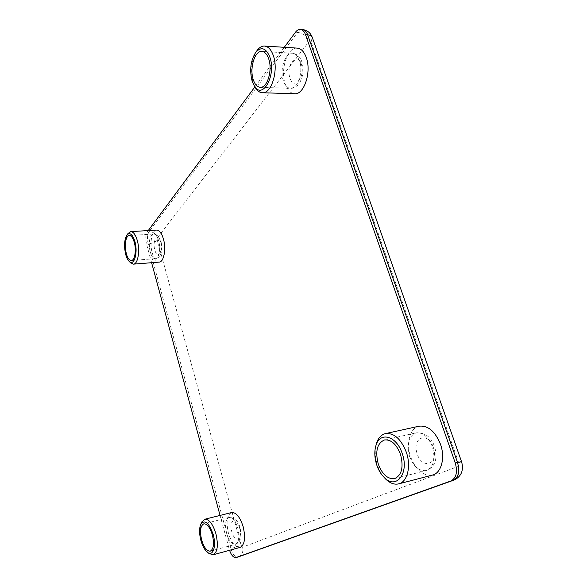 <?xml version="1.0" encoding="UTF-8"?>
<svg xmlns="http://www.w3.org/2000/svg" width="587" height="587" viewBox="0 0 587 587"><rect width="100%" height="100%" fill="white"/><g stroke="black" fill="none" stroke-linecap="round" stroke-linejoin="round"><path stroke-width="0.44" stroke-dasharray="2.94 2.2" d="M255.059 87.155L253.254 82.936C250.179 71.21 251.309 60.6 256.644 51.106M384.037 477.29C381.146 473.812 378.901 469.651 377.309 464.809C375.203 458.117 374.719 451.785 375.871 445.812M209.016 553.49C205.942 550.76 203.542 546.255 201.803 539.967C200.028 532.732 199.976 526.877 201.649 522.415M130.439 262.66C128.927 260.995 127.717 258.434 126.785 254.978C124.804 245.99 125.222 238.821 128.039 233.494M156.634 230.082C151.842 230.016 149.421 243.304 152.275 253.114C154.014 259.014 156.303 262.007 159.165 262.11M231.594 512.539C226.993 515.026 225.929 521.836 228.402 532.974C231.491 542.821 235.402 547.627 240.134 547.385M419.177 426.191C409.895 427.93 405.771 443.2 410.57 456.774C415.772 470.011 423.044 476.123 432.377 475.118M297.198 48.105C287.366 46.879 280.021 70.036 285.282 84.117C287.432 90.185 290.55 93.392 294.63 93.737M284.284 47.298L254.897 86.891M148.232 230.581L147.381 231.726C145.657 234.727 145.363 238.806 146.523 243.965L151.6 262.705M220.059 515.423L229.539 550.298M301.219 63.858C296.993 50.776 285.429 65.986 290.007 78.108C293.933 91.168 305.878 76.508 301.219 63.858M283.426 80.962C279.375 70.102 285.003 52.287 292.48 53.219C295.466 53.52 297.778 55.926 299.436 60.446C303.618 71.511 297.778 89.275 290.55 88.344C287.454 88.072 285.077 85.614 283.426 80.962M433.272 447.279C427.806 430.528 411.333 438.027 417.276 453.971C422.273 470.436 439.333 463.913 433.272 447.279M409.55 456.429C406.343 444.014 408.523 436.163 416.073 432.876C422.897 432.179 428.349 436.831 432.428 446.832C435.679 459.283 433.602 467.193 426.199 470.554C419.103 471.302 413.556 466.599 409.55 456.429M239.665 528.263C236.517 516.244 228.336 519.965 231.755 531.573C234.734 543.43 243.143 540.216 239.665 528.263M226.575 533.194C224.667 524.617 225.474 519.378 228.981 517.477C232.489 517.272 235.453 520.94 237.86 528.461C239.782 537.09 239.004 542.366 235.526 544.281C231.924 544.465 228.945 540.766 226.575 533.194M160.772 242.314C158.145 232.232 151.982 240.347 154.814 249.893C157.316 259.916 163.648 252.146 160.772 242.314M150.177 251.75C148.357 242.042 149.458 236.135 153.478 234.03C155.606 234.11 157.338 236.385 158.673 240.861C160.926 248.499 159.011 258.728 155.43 258.662C153.258 258.581 151.505 256.277 150.177 251.75M241.22 545.462L242.622 547.121L457.882 466.57C458.953 465.968 459.239 464.787 458.748 463.011L311.088 42.022C310.552 40.819 309.885 40.65 309.078 41.508L157.477 237.728L157.287 240.171L241.22 545.462L229.187 549.109M295.496 32.197L297.624 32.351L149.054 231.623L147.381 231.726M146.523 243.965L148.181 243.847L230.918 548.64C232.687 554.282 234.91 557.114 237.603 557.122M461.529 461.653L458.748 463.011M311.088 42.022L312.269 37.348M302.51 29.519C300.757 29.431 299.128 30.377 297.624 32.351C302.943 33.246 306.766 36.299 309.078 41.508M157.477 237.728C155.995 233.809 153.185 231.777 149.054 231.623C147.315 234.624 147.021 238.696 148.181 243.847C152.334 243.392 155.364 242.167 157.287 240.171M238.3 556.909C242.093 555.075 243.532 551.817 242.622 547.121M457.882 466.57C459.753 473.276 458.344 477.825 453.67 480.203M260.254 87.309L290.55 88.344C300.096 86.348 299.81 82.092 302.041 77.301C303.457 71.959 303.391 66.793 301.835 61.804C300.361 56.946 297.242 54.085 292.48 53.219L261.89 51.429M394.589 478.61L426.199 470.554C436.735 466.687 437.374 455.864 434.541 446.568C431.306 437.073 425.149 432.509 416.073 432.876L384.47 439.964M210.285 551.142L235.526 544.281C239.474 542.205 239.063 541.786 240.083 539.835C241.25 536.856 241.242 532.923 240.076 528.036C238.586 521.146 234.888 517.624 228.981 517.477L203.799 523.839M131.334 260.511L155.43 258.662C160.236 256.864 159.018 257.113 160.948 253.562C162.063 249.864 162.078 245.88 161.007 241.602L158.006 235.893C158.108 235.35 156.597 234.727 153.478 234.03L129.279 235.512"/><path stroke-width="0.88" d="M252.19 81.329L254.435 86.128C262.58 100.128 276.477 75.29 269.873 57.152C266.087 48.039 261.435 46.351 255.917 52.089C250.598 60.38 249.358 70.132 252.19 81.329M256.644 51.106L257.488 49.946C259.659 47.261 262 45.962 264.51 46.065C268.266 46.461 271.209 49.646 273.337 55.618C278.744 70.352 271.458 93.979 262.352 92.753C259.88 92.629 257.693 91.168 255.793 88.358L255.059 87.155M376.641 464.669C378.366 469.864 380.86 474.098 384.133 477.378C395.924 490.189 409.491 473.57 402.271 453.67C396.665 435.613 379.672 431.188 375.907 445.694C374.257 451.432 374.499 457.757 376.641 464.669M375.871 445.812L376.48 443.427C378.255 437.946 381.257 434.666 385.483 433.595C394.119 432.766 401.082 439.025 406.38 452.357C411.333 466.423 407.349 482.059 398.676 483.871C394.361 484.833 390.062 483.262 385.762 479.146L384.037 477.29M200.791 540.099C202.442 546.035 204.716 550.136 207.6 552.404C213.037 556.725 216.53 546.248 213.264 534.75C209.104 522.834 204.98 519.268 200.886 524.044C199.176 527.94 199.14 533.289 200.791 540.099M201.649 522.415L204.716 519.253C209.111 519.047 212.854 523.927 215.957 533.906C218.459 545.352 217.528 552.316 213.169 554.788L209.016 553.49M125.655 254.296C126.543 257.605 127.717 259.968 129.169 261.391C134.019 266.623 138.187 252.843 134.937 241.602C132.603 234.294 129.954 232.07 126.99 234.932C124.297 239.511 123.85 245.96 125.655 254.296M128.039 233.494L130.769 231.601C133.425 231.718 135.612 234.727 137.336 240.626C140.227 250.752 137.908 264.26 133.44 264.143L130.439 262.66M134.306 242.46C132.992 237.911 131.312 235.6 129.279 235.512C125.787 235.446 124.084 245.806 126.249 253.481C127.555 258.082 129.25 260.423 131.334 260.511C134.761 260.599 136.522 250.223 134.306 242.46M133.44 264.143L159.165 262.11C163.839 262.198 166.378 248.888 163.428 238.946C161.674 233.142 159.415 230.185 156.634 230.082L130.769 231.601M212.421 535.117C210.043 527.442 207.174 523.685 203.799 523.839C200.438 525.717 199.697 531.03 201.59 539.761C203.924 547.473 206.822 551.266 210.285 551.142C213.617 549.241 214.328 543.9 212.421 535.117M213.169 554.788L240.134 547.385C244.691 544.875 245.711 538.015 243.194 526.788C240.039 517.022 236.172 512.275 231.594 512.539L204.716 519.253M400.517 454.419C396.474 444.146 391.125 439.325 384.47 439.964C377.125 443.244 375.056 451.242 378.263 463.972C382.225 474.413 387.669 479.293 394.589 478.61C401.794 475.265 403.775 467.201 400.517 454.419M398.676 483.871L432.377 475.118C441.292 473.232 445.474 457.926 440.485 444.264C435.15 431.313 428.048 425.289 419.177 426.191L385.483 433.595M268.67 58.795C267.041 54.18 264.774 51.729 261.89 51.429C254.641 50.504 249.321 68.708 253.313 79.788C254.941 84.535 257.26 87.045 260.254 87.309C267.261 88.255 272.794 70.088 268.67 58.795M262.352 92.753L294.63 93.737C304.037 94.947 311.741 71.871 306.253 57.467C304.095 51.619 301.08 48.501 297.198 48.105L264.51 46.065M229.539 550.298C231.395 555.375 233.545 557.804 235.981 557.577L450.904 480.966C456.304 478.045 457.757 472.043 455.263 462.96L305.511 34.67C304.293 31.382 302.584 29.614 300.368 29.357C298.622 29.269 296.993 30.216 295.496 32.197L284.284 47.298M254.897 86.891L148.232 230.581M151.6 262.705L220.059 515.423M236.113 557.54L450.904 480.966M455.263 462.96L457.486 462.387L307.661 34.824L305.511 34.67M457.486 462.387L461.543 461.69C463.385 467.692 461.808 472.102 461.375 472.814C461.125 473.68 459.225 477.869 453.67 480.203L453.12 480.371C458.528 477.458 459.981 471.464 457.486 462.387M461.529 461.653L312.365 37.627C311.814 35.998 310.244 35.059 307.661 34.824C306.443 31.544 304.726 29.776 302.51 29.519L300.368 29.357M235.981 557.577L237.603 557.122M254.435 86.128L255.793 88.358M384.133 477.378L385.762 479.146M207.6 552.404L209.515 553.864M129.169 261.391L130.769 262.998M453.67 480.203L238.3 556.909M312.269 37.348C310.516 32.791 307.265 30.186 302.51 29.519M126.99 234.932L128.311 233.112M200.886 524.044L201.913 521.836M375.907 445.694L376.48 443.427M255.917 52.089L257.488 49.946"/></g></svg>
